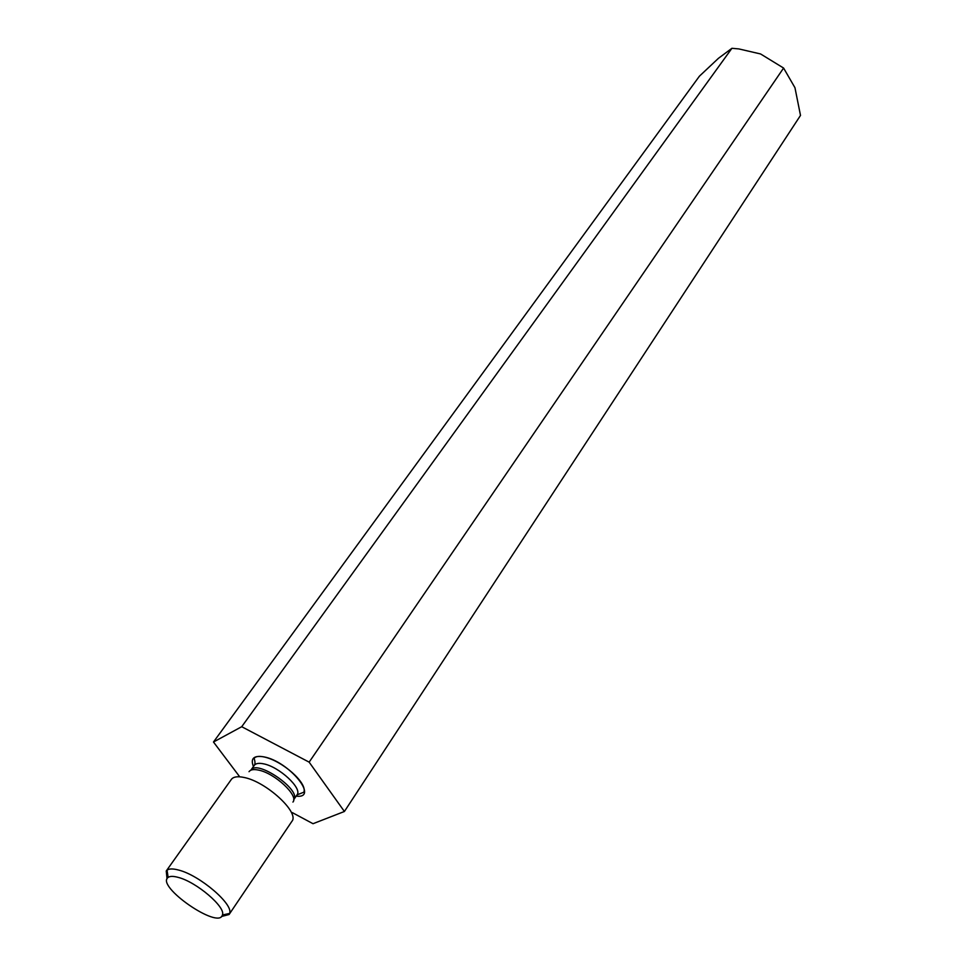 <?xml version="1.0" encoding="UTF-8"?>
<svg xmlns="http://www.w3.org/2000/svg" width="966" height="966" viewBox="0 0 966 966"><rect width="100%" height="100%" fill="white"/><g stroke="black" fill="none" stroke-linecap="round" stroke-linejoin="round"><path stroke-width="1.45" d="M292.3 812.611L313.02 823.708L344.403 811.488L800.5 115.425L794.958 87.713L783.595 68.055L309.144 762.15L241.717 726.71L731.914 48.3L738.821 48.916L760.592 53.963L783.595 68.055M344.403 811.488L309.144 762.15M241.717 726.71L213.474 742.021L699.432 76.169L718.462 58.298L731.914 48.3M213.474 742.021L239.157 776.06M231.236 779.586L231.369 779.393C233.386 776.736 237.624 776.096 244.084 777.473C266.169 781.627 299.822 812.672 291.913 821.305L291.78 821.498M221.48 916.493L229.087 914.512L229.582 913.462C233.893 904.538 199.696 875.244 178.674 870.076C173.083 868.555 169.207 868.591 167.046 870.161L166.237 870.994L167.058 878.818M178.239 877.394C173.385 876.053 170.028 876.065 168.144 877.406C155.224 885.955 218.956 930.089 222.421 914.983C226.044 907.255 196.436 881.946 178.239 877.394M296.164 796.141C319.649 799.027 289.22 761.437 263.875 756.861C253.744 755.219 250.266 758.455 253.442 766.557M293.761 799.667L297.009 794.885C302.732 788.558 279.162 766.63 263.464 763.816C258.84 762.862 255.785 763.369 254.312 765.326L250.979 770.035C256.932 759.167 301.851 790.26 293.761 799.667L293.664 799.812M292.927 802.07C299.013 795.755 274.658 773.042 258.453 770.083C253.635 769.081 250.496 769.612 249.023 771.677M231.369 779.393L166.237 870.994M291.913 821.305L229.087 914.512M297.009 794.885L303.855 792.192C307.538 783.112 282.422 760.737 263.923 756.921C259.323 755.955 256.159 756.306 254.42 757.96C253.466 758.129 256.207 762.343 254.312 765.326M222.421 914.983L229.582 913.462M168.144 877.406L167.046 870.161"/></g></svg>
